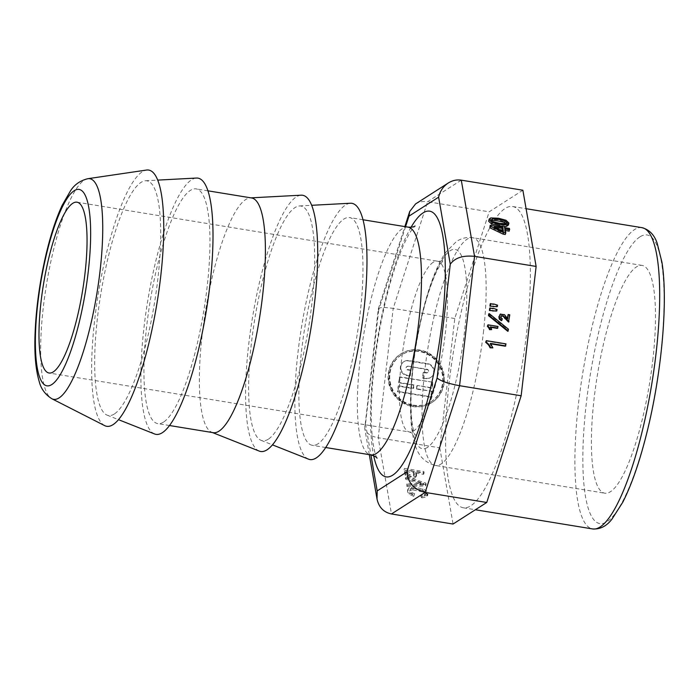 <?xml version="1.0" encoding="UTF-8"?>
<svg xmlns="http://www.w3.org/2000/svg" width="699" height="699" viewBox="0 0 699 699"><rect width="100%" height="100%" fill="white"/><g stroke="black" fill="none" stroke-linecap="round" stroke-linejoin="round"><path stroke-width="0.52" stroke-dasharray="3.5 2.62" d="M412.995 488.26L423.393 490.375L425.743 493.599L424.852 494.499L421.322 494.892L422.196 496.264L426.809 495.6L427.971 493.311L426.504 490.881L422.773 488.776L411.746 486.976L408.67 488.042L407.945 490.13L409.789 492.734L414.236 494.796L414.621 493.669C410.61 492.314 409.291 490.742 410.663 488.959L412.995 488.26L412.497 489.807L422.895 491.921L425.237 495.145L424.354 496.045L420.824 496.439L421.322 494.892M425.289 491.86L422.275 490.322L411.248 488.522L408.172 489.588L407.447 491.677L409.291 494.272L413.738 496.342L414.123 495.215C410.112 493.861 408.793 492.288 410.164 490.506L412.497 489.807M415.459 476.456L416.587 475.355L416.211 471.528L424.092 472.821L423.874 471.563L404.485 468.391L405.804 473.896L407.893 475.512L411.327 476.552L415.459 476.456L414.961 477.994L416.088 476.901L415.713 473.074L416.211 471.528M415.713 473.074L423.594 474.368L423.376 473.109L403.987 469.938L405.306 475.442L407.395 477.059L410.829 478.099L414.961 477.994M407.954 473.861L406.984 470.025L413.922 471.152L414.324 474.534L413.764 475.171L411.204 475.276L407.954 473.861L407.456 475.407L406.486 471.572L406.984 470.025M406.486 471.572L413.424 472.699L413.922 471.152M403.987 469.938L404.485 468.391M423.376 473.109L423.874 471.563M423.594 474.368L424.092 472.821M413.371 405.114A27.698 26.405 57.4 0 0 431.423 401.462A27.698 26.405 57.4 0 0 438.736 363.899A27.698 26.405 57.4 0 0 401.567 354.812A27.698 26.405 57.4 0 0 390.461 383.401A27.698 26.405 57.4 0 0 413.371 405.114M408.277 366.197L427.124 369.282A1.73 1.651 -122.6 0 1 427.858 372.418A1.73 1.651 -122.6 0 1 426.731 372.654L423.681 372.148L423.035 377.775L426.084 378.273A7.497 7.156 57.4 0 0 433.974 369.535A7.497 7.156 57.4 0 0 427.771 363.655L408.924 360.57A7.497 7.156 57.4 0 0 401.025 369.308A7.497 7.156 57.4 0 0 407.237 375.188L410.287 375.686L410.933 370.068L407.884 369.57A1.73 1.651 -122.6 0 1 407.15 366.425A1.73 1.651 -122.6 0 1 408.277 366.197L426.635 369.588A1.73 1.651 -122.6 0 1 427.369 372.733A1.73 1.651 -122.6 0 1 426.241 372.96L423.192 372.462L423.681 372.148M416.954 388.801L431.921 391.257L431.274 396.875L398.011 391.431L398.666 385.813L413.633 388.26L414.018 384.887L399.05 382.44L399.706 376.822L432.961 382.257L432.314 387.884L417.347 385.429L416.464 389.116L431.921 391.257M652.744 360.57A115.396 26.413 -80.7 0 0 642.093 265.428A115.396 26.413 -80.7 0 0 597.383 375.048A115.396 26.413 -80.7 0 0 604.818 493.188A115.396 26.413 -80.7 0 0 652.744 360.57M413.24 406.233A28.851 27.506 -122.6 0 1 389.369 383.62A28.851 27.506 -122.6 0 1 400.946 353.834A28.851 27.506 -122.6 0 1 439.662 363.305A28.851 27.506 -122.6 0 1 432.043 402.432A28.851 27.506 -122.6 0 1 413.24 406.233M522.878 190.233L489.178 211.806L454.769 318.508L439.802 447.841L378.22 437.766L391.466 513.966M454.769 318.508L393.188 308.425L378.22 437.766C370.444 436.255 365.953 433.127 364.738 428.373L378.308 308.897C379.426 307.263 384.389 307.106 393.188 308.425L427.596 201.723L489.178 211.806M410.173 489.649L409.675 491.196L410.173 489.649M406.093 477.644L420.606 482.415A64.203 34.391 17.9 0 0 423.865 483.428A54.74 29.323 17.9 0 0 420.781 483.42L407.141 483.682L407.368 484.966L426.102 484.424L425.883 483.131L405.857 476.281L405.595 479.182L420.108 483.961A64.203 34.391 17.9 0 0 423.367 484.975L423.865 483.428M439.802 447.841L453.048 524.04M104.64 425.612A129.822 29.716 99.3 0 1 98.358 293.388A129.822 29.716 99.3 0 1 146.458 170.058M114.278 414.026A118.917 27.226 99.3 0 1 107.157 415.171A118.917 27.226 99.3 0 1 100.822 293.79A118.917 27.226 99.3 0 1 145.523 180.753A118.917 27.226 99.3 0 1 156.751 287.761A118.917 27.226 99.3 0 1 114.278 414.026M154.549 433.957A129.822 29.716 99.3 0 1 147.629 301.444A129.822 29.716 99.3 0 1 196.428 178.053M163.549 422.082A118.917 27.226 99.3 0 1 157.747 423.603A118.917 27.226 99.3 0 1 150.084 301.846A118.917 27.226 99.3 0 1 196.157 188.887A118.917 27.226 99.3 0 1 205.62 298.744A118.917 27.226 99.3 0 1 163.549 422.082M213.178 432.672A118.917 27.226 99.3 0 1 211.858 432.305A118.917 27.226 99.3 0 1 205.515 310.924A118.917 27.226 99.3 0 1 250.216 197.887A118.917 27.226 99.3 0 1 251.588 197.957M259.242 451.091A129.822 29.716 99.3 0 1 252.322 318.578A129.822 29.716 99.3 0 1 301.12 195.187M268.25 439.217A118.917 27.226 99.3 0 1 261.129 440.37A118.917 27.226 99.3 0 1 254.786 318.98A118.917 27.226 99.3 0 1 299.487 205.952A118.917 27.226 99.3 0 1 310.723 312.951A118.917 27.226 99.3 0 1 268.25 439.217M308.512 459.156A129.822 29.716 99.3 0 1 301.592 326.643A129.822 29.716 99.3 0 1 350.391 203.243M317.914 443.848A115.396 26.413 99.3 0 1 312.287 445.324A115.396 26.413 99.3 0 1 304.851 327.176A115.396 26.413 99.3 0 1 349.552 217.564A115.396 26.413 99.3 0 1 358.744 324.161A115.396 26.413 99.3 0 1 317.914 443.848M490.217 303.838L497.094 305.498L496.945 306.73M489.711 308.198L496.587 309.867L496.447 311.099M501.332 315.817L500.458 317.066L500.641 318.202L501.786 319.006L501.375 320.649M499.899 314.48L504.049 315.013L506.05 317.634A12.503 11.927 57.4 0 0 507.194 319.163L507.282 318.368M507.692 314.865L509.309 315.127L508.505 322.056M488.706 313.93L507.99 329.552L507.789 331.3M487.5 325.131L497.548 326.774L497.356 328.39M490.742 327.307L489.955 327.176A6.597 6.291 -122.6 0 1 491.17 329.919M490.803 343.847L489.947 343.707L492.384 348.181M485.831 340.981L505.526 344.205L505.29 346.215M504.669 226.537L502.354 226.415M488.68 220.587L490.305 219.469L497.976 219.801L506.897 222.579M508.304 224.283L508.322 225.157M489.693 226.834L502.197 228.879L501.978 227.594L504.145 227.953L504.372 229.237L508.994 229.988L509.195 231.151M505.36 230.521L504.573 230.399L505.281 234.497M415.547 203.951C419.042 201.775 423.061 201.032 427.596 201.723L461.288 180.159M405.56 226.729L378.692 310.041L378.273 309.045M449.221 381.934A152.644 34.941 -80.7 0 0 463.315 507.78A152.644 34.941 -80.7 0 0 522.45 362.781A152.644 34.941 -80.7 0 0 512.612 206.502A152.644 34.941 -80.7 0 0 505.167 208.451A152.644 34.941 -80.7 0 0 449.221 381.934M378.692 310.041L365.525 423.856L364.686 426.477M412.882 405.429A27.698 26.405 57.4 0 0 430.933 401.776A27.698 26.405 57.4 0 0 438.247 364.214A27.698 26.405 57.4 0 0 401.077 355.118A27.698 26.405 57.4 0 0 389.972 383.716A27.698 26.405 57.4 0 0 412.882 405.429M412.76 406.547A28.851 27.506 57.4 0 0 431.563 402.746A28.851 27.506 57.4 0 0 439.173 363.62A28.851 27.506 57.4 0 0 400.457 354.148A28.851 27.506 57.4 0 0 388.889 383.934A28.851 27.506 57.4 0 0 412.76 406.547M423.192 372.462L422.546 378.08L425.595 378.587A7.497 7.156 57.4 0 0 433.494 369.85A7.497 7.156 57.4 0 0 427.281 363.969L408.434 360.885A7.497 7.156 57.4 0 0 400.544 369.622A7.497 7.156 57.4 0 0 406.748 375.503L409.797 376.001L410.933 370.068M410.444 370.374L407.395 369.876A1.73 1.651 -122.6 0 1 406.661 366.739A1.73 1.651 -122.6 0 1 407.788 366.503M422.546 378.08L423.035 377.775M409.797 376.001L410.287 375.686M431.432 391.562L430.785 397.189L397.521 391.746L398.177 386.128L413.144 388.574L413.528 385.201L398.57 382.755L399.706 376.822M398.57 382.755L399.05 382.44M399.216 377.128L432.961 382.257M432.471 382.571L431.825 388.19L432.314 387.884M431.825 388.19L417.347 385.429M416.857 385.743L416.464 389.116M430.785 397.189L431.274 396.875M397.521 391.746L398.011 391.431M398.177 386.128L398.666 385.813M413.144 388.574L413.633 388.26M413.528 385.201L414.018 384.887M504.643 226.406L504.145 227.953M504.87 227.691L504.372 229.237M509.492 228.442L508.994 229.988M505.071 228.853L504.573 230.399M502.695 227.332L502.197 228.879M494.202 227.07L493.704 228.617L502.913 233.003L502.572 231.054M503.411 231.456L502.913 233.003M499.418 229.552L493.704 228.617M491.414 220.648L490.619 221.644L492.472 223.226L498.841 224.781L505.045 225.279L506.391 224.51L506.102 223.584M506.006 343.891L505.526 344.205M490.436 343.392L489.947 343.707M498.038 326.459L497.548 326.774M490.436 326.861L489.955 327.176M508.479 329.238L507.99 329.552M509.798 314.812L509.309 315.127M501.471 315.686L500.982 316M502.275 318.7L501.786 319.006M506.539 317.32L506.05 317.634M507.684 318.849L507.194 319.163M493.477 308.425L492.987 308.74M497.076 309.552L496.587 309.867M493.975 304.056L493.494 304.371M497.583 305.183L497.094 305.498M413.424 472.699L413.817 476.08L413.266 476.718L410.706 476.823L407.456 475.407M423.367 484.975A54.74 29.323 17.9 0 0 420.282 484.966L406.643 485.228L406.87 486.513L425.604 485.971L425.385 484.678L405.359 477.828L405.857 476.281M405.359 477.828L405.595 479.182M406.643 485.228L407.141 483.682M406.87 486.513L407.368 484.966M425.604 485.971L426.102 484.424M425.385 484.678L425.883 483.131M420.824 496.439L421.698 497.81L422.196 496.264M421.698 497.81L426.311 497.138L427.5 495.067M413.738 496.342L414.236 494.796M414.123 495.215L414.621 493.669M422.895 491.921L423.393 490.375M416.132 475.512L416.63 473.966M405.306 475.442L405.804 473.896M406.914 474.001L407.412 472.454M404.607 473.52L405.105 471.974M639.934 236.865A146.231 33.473 -80.7 0 0 583.071 471.1A146.231 33.473 -80.7 0 0 647.353 429.964A146.231 33.473 -80.7 0 0 639.934 236.865M427.395 447.447A100.971 23.111 99.3 0 1 413.144 365.49A100.971 23.111 99.3 0 1 450.156 250.731A100.971 23.111 99.3 0 1 464.398 332.689A100.971 23.111 99.3 0 1 427.395 447.447M433.205 262.274A86.545 19.808 -80.7 0 0 402.589 352.043A86.545 19.808 -80.7 0 0 409.474 431.991A86.545 19.808 -80.7 0 0 413.694 430.89A86.545 19.808 -80.7 0 0 444.319 341.129A86.545 19.808 -80.7 0 0 437.425 261.173A86.545 19.808 -80.7 0 0 433.205 262.274M87.856 178.699A111.779 25.592 -80.7 0 0 84.291 180.132A111.779 25.592 -80.7 0 0 45.321 292.051A111.779 25.592 -80.7 0 0 51.848 398.736M408.059 227.131A115.396 26.413 -80.7 0 0 402.432 228.608A115.396 26.413 -80.7 0 0 361.601 348.294A115.396 26.413 -80.7 0 0 370.793 454.892M641.944 227.664A152.644 34.941 -80.7 0 0 634.5 229.613A152.644 34.941 -80.7 0 0 580.493 387.928A152.644 34.941 -80.7 0 0 592.647 528.942M483.376 332.855A115.396 26.413 -80.7 0 0 472.725 237.712A115.396 26.413 -80.7 0 0 467.098 239.189A115.396 26.413 -80.7 0 0 426.268 358.875A115.396 26.413 -80.7 0 0 435.46 465.473A115.396 26.413 -80.7 0 0 483.376 332.855M411.073 227.245A134.627 30.817 -80.7 0 0 373.685 455.748M365.525 423.856L370.924 454.918M407.395 369.876L407.884 369.57M426.635 369.588L427.124 369.282M426.241 372.96L426.731 372.654M425.595 378.587L426.084 378.273M427.281 363.969L427.771 363.655M408.434 360.885L408.924 360.57M406.748 375.503L407.237 375.188M490.803 217.922L490.305 219.469M499.339 223.234L498.841 224.781M505.543 223.732L505.045 225.279M504.529 314.699L504.049 315.013M413.852 475.163L414.35 473.616M408.688 476.237L409.186 474.691M420.108 483.961L420.606 482.415M420.282 484.966L420.781 483.42M424.354 496.045L424.852 494.499M422.275 490.322L422.773 488.776M411.248 488.522L411.746 486.976M408.172 489.588L408.67 488.042M409.291 494.272L409.789 492.734M416.587 475.355L416.088 476.901M76.995 202.194L437.425 261.173C440.344 261.4 442.415 261.059 443.655 260.168L442.196 261.898C440.309 264.318 438.046 268.416 435.398 274.2C427.456 292.383 420.981 316.359 415.975 346.145C411.44 375.206 410.016 399.409 411.685 418.736C412.349 425.272 413.214 429.999 414.262 432.926L415.18 435.093C416.412 435.259 414.516 434.228 409.474 431.991L49.044 373.013M107.157 415.171L118.489 419.662M145.523 180.753L157.694 180.106M207.918 190.818L196.157 188.887M169.516 425.525L157.747 423.603M211.858 432.305L212.505 432.559M250.216 197.887L250.915 197.852M261.129 440.37L272.453 444.861M299.487 205.952L311.658 205.305M362.991 219.757L349.552 217.564M325.717 447.517L312.287 445.324M378.308 308.897L404.843 226.607M642.093 265.428L472.725 237.712C467.614 236.769 462.257 237.966 456.648 241.304L445.927 252.103C440.754 259.609 436.027 269.36 431.755 281.365C425.027 300.221 419.68 321.811 415.695 346.127C410.776 377.093 409.352 403.699 411.423 425.953C413.939 444.739 416.866 460.449 435.46 465.473L604.818 493.188M463.315 507.78L475.381 509.754M512.612 206.502L526.085 208.704M369.308 454.647L364.738 428.373M377.067 458.195C377.355 458.78 374.262 454.9 372.322 437.338C369.876 411.431 371.772 378.692 377.993 339.129C384.703 299.661 393.345 268.049 403.917 244.274C407.421 236.734 410.427 231.413 412.934 228.328L415.057 226.004M401.567 354.812L401.077 355.118M431.423 401.462L430.933 401.776M400.946 353.834L400.457 354.148M432.043 402.432L431.563 402.746M407.15 366.425L406.661 366.739M427.858 372.418L427.369 372.733M430.968 377.285L430.479 377.591M404.039 361.566L403.55 361.872M490.646 221.277L491.144 219.731M506.391 224.51L506.889 222.964M501.061 315.939L501.55 315.633M414.324 474.534L413.817 476.08M425.743 493.599L425.237 495.145M427.919 494.368L427.421 495.914M407.998 489.029L407.5 490.576"/><path stroke-width="1.05" d="M370.924 454.918L377.18 490.916L406.835 471.939L437.111 378.037C440.641 381.025 448.129 383.585 459.575 385.699L521.157 395.774L486.749 502.476L453.048 524.04L391.466 513.966L425.167 492.402L459.575 385.699L474.534 256.358L461.288 180.159L522.878 190.233L536.124 266.441L474.534 256.358C462.991 255.187 454.9 257.809 450.278 264.222L438.623 197.162C440.012 191.089 443.227 186.371 448.269 183.007C452.41 180.421 456.744 179.477 461.288 180.159M53.264 371.912A86.545 19.808 99.3 0 1 49.044 373.013A86.545 19.808 99.3 0 1 43.469 284.406A86.545 19.808 99.3 0 1 76.995 202.194A86.545 19.808 99.3 0 1 83.88 282.143A86.545 19.808 99.3 0 1 53.264 371.912M113.055 424.643A129.822 29.716 99.3 0 1 104.64 425.612L51.848 398.736A111.779 25.592 -80.7 0 0 59.092 397.906A111.779 25.592 -80.7 0 0 99.188 277.966A111.779 25.592 -80.7 0 0 87.856 178.699L146.458 170.058A129.822 29.716 99.3 0 1 159.617 285.341A129.822 29.716 99.3 0 1 113.055 424.643M157.694 180.106L196.428 178.053A129.822 29.716 99.3 0 1 208.686 294.864A129.822 29.716 99.3 0 1 162.325 432.707A129.822 29.716 99.3 0 1 154.549 433.957L118.489 419.662M207.918 190.818L251.588 197.957A118.917 27.226 99.3 0 1 261.05 307.813A118.917 27.226 99.3 0 1 218.979 431.152A118.917 27.226 99.3 0 1 213.178 432.672L169.516 425.525M250.915 197.852L301.12 195.187A129.822 29.716 99.3 0 1 313.388 311.999A129.822 29.716 99.3 0 1 267.018 449.833A129.822 29.716 99.3 0 1 259.242 451.091L212.505 432.559M311.658 205.305L350.391 203.243A129.822 29.716 99.3 0 1 362.659 320.055A129.822 29.716 99.3 0 1 316.289 457.897A129.822 29.716 99.3 0 1 308.512 459.156L272.453 444.861M496.945 306.73L489.947 306.118L490.217 303.838L493.975 304.056L497.583 305.183L496.945 306.73M496.447 311.099L489.449 310.478L489.711 308.198L493.477 308.425L497.076 309.552L496.447 311.099M508.994 321.741L503.551 315.939L501.471 315.686L500.947 316.752L501.131 317.888L502.275 318.7L501.865 320.343L499.785 318.823L499.366 316.481L500.388 314.174L504.529 314.699L506.539 317.32A12.503 11.927 57.4 0 0 507.684 318.849L508.182 314.55L509.798 314.812L508.505 322.056L503.062 316.254L500.982 316M501.865 320.343L501.375 320.649L499.296 319.137L498.876 316.787L500.633 313.991L499.899 314.48M507.282 318.368L508.182 314.55M507.789 331.3L488.505 315.66L488.706 313.93L489.195 313.615L508.479 329.238L507.789 331.3M497.845 328.076L490.436 326.861A6.597 6.291 -122.6 0 1 491.659 329.605L490.016 329.334A5.837 5.566 57.4 0 0 489.213 327.639A7.06 6.737 57.4 0 0 487.85 326.022L487.989 324.817L498.038 326.459L497.356 328.39L490.742 327.307M491.659 329.605L489.527 329.648A5.837 5.566 57.4 0 0 488.723 327.953A7.06 6.737 57.4 0 0 487.36 326.337L487.989 324.817M505.779 345.909L490.436 343.392L492.874 347.866L490.549 347.49A12.731 12.136 57.4 0 0 488.601 344.196L486.172 341.977L486.321 340.675L506.006 343.891L505.29 346.215L490.803 343.847M492.874 347.866L490.06 347.796A12.731 12.136 57.4 0 0 488.112 344.502L485.683 342.283L486.321 340.675M521.157 395.774L536.124 266.441M508.828 223.61L507.028 224.816L499.54 224.423L492.052 222.439L489.151 219.722L489.178 219.04L490.803 217.922L498.474 218.254L505.945 220.237L508.855 222.955L508.828 223.61L508.322 225.157L506.53 226.362L504.669 226.537M502.354 226.415L491.554 223.986L488.645 221.26L489.178 219.04M506.897 222.579L508.304 224.283M509.693 229.604L505.071 228.853L505.788 232.95L503.612 232.592L490.357 226.231L490.191 225.288L502.695 227.332L502.476 226.048L504.643 226.406L504.87 227.691L509.492 228.442L509.195 231.151L505.36 230.521M505.788 232.95L505.281 234.497L503.114 234.139L489.859 227.778L490.191 225.288M406.835 471.939C407.858 482.694 413.974 489.51 425.167 492.402L486.749 502.476M377.18 490.916L377.023 499.025C378.841 507.299 383.655 512.28 391.466 513.966M438.623 197.162L408.967 216.14L409.701 211.526L415.547 203.951L448.269 183.007M503.612 232.592L503.114 234.139M490.357 226.231L489.859 227.778M502.476 226.048L502.092 227.236M502.896 228.494L494.202 227.07L503.411 231.456L502.896 228.494L502.398 230.041L499.418 229.552M502.572 231.054L502.398 230.041M506.102 223.584L504.556 222.562C502.913 221.6 493.328 220.036 491.974 220.5L491.414 220.648M505.054 221.015C503.411 220.054 493.826 218.49 492.472 218.962L491.117 220.098L492.97 221.679L499.339 223.234L505.543 223.732L506.906 222.614L505.054 221.015L504.556 222.562M486.172 341.977L485.683 342.283M490.549 347.49L490.06 347.796M490.016 329.334L489.527 329.648M489.213 327.639L488.723 327.953M487.85 326.022L487.36 326.337M508.278 330.985L488.994 315.354L488.505 315.66M488.994 315.354L489.195 313.615M503.551 315.939L503.062 316.254M499.366 316.481L498.876 316.787M496.928 310.784L492.725 311.02M493.206 310.706L489.449 310.478M489.929 310.164L490.2 307.892M497.435 306.424L493.223 306.651M493.712 306.337L489.947 306.118M490.436 305.804L490.698 303.523M427.5 495.067L425.289 491.86M51.796 384.555A99.529 22.787 99.3 0 1 46.754 253.125A99.529 22.787 99.3 0 1 90.503 225.122A99.529 22.787 99.3 0 1 51.796 384.555M325.717 447.517L370.793 454.892A115.396 26.413 -80.7 0 0 376.42 453.424A115.396 26.413 -80.7 0 0 417.251 333.738A115.396 26.413 -80.7 0 0 408.059 227.131L362.991 219.757M408.967 216.14L405.56 226.729M437.111 378.037L450.278 264.222M592.647 528.942A152.644 34.941 -80.7 0 0 651.783 383.943A152.644 34.941 -80.7 0 0 641.944 227.664C649.222 229.595 654.299 234.768 657.156 243.191L661.909 262.108C668.139 299.993 661.979 370.889 647.65 429.536C640.301 459.837 631.983 484.119 622.695 502.371L611.94 519.156C606.566 526.172 600.135 529.431 592.647 528.942L475.381 509.754M373.685 455.748A134.627 30.817 -80.7 0 0 434.297 370.959A134.627 30.817 -80.7 0 0 423.078 212.898A134.627 30.817 -80.7 0 0 411.073 227.245M507.028 224.816L506.53 226.362M499.54 224.423L499.042 225.969M492.052 222.439L491.554 223.986M492.472 218.962L491.974 220.5M488.601 344.196L488.112 344.502M505.202 318.194L504.722 318.508M499.785 318.823L499.296 319.137M404.843 226.607L409.701 211.526M87.856 178.699C80.219 180.578 74.426 184.641 70.485 190.871L62.15 205.349C55.999 218.604 50.59 235.144 45.924 254.978C39.371 283.41 35.71 310.88 34.95 337.372C34.461 355.677 35.876 370.365 39.196 381.453C40.935 388.714 45.147 394.472 51.848 398.736M526.085 208.704L641.944 227.664M377.023 499.025L369.308 454.647M408.059 227.131C411.44 227.358 413.738 227.009 414.97 226.074L415.057 226.004M370.793 454.892C374.463 456.001 376.551 457.094 377.067 458.195"/></g></svg>
